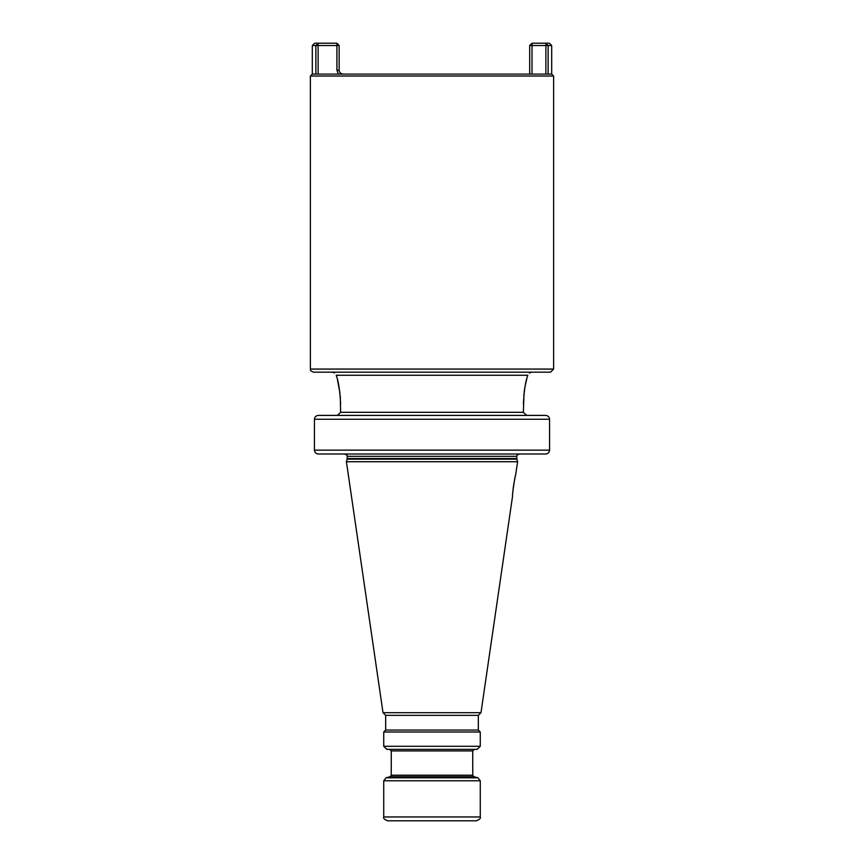 <?xml version="1.0" encoding="UTF-8"?>
<svg xmlns="http://www.w3.org/2000/svg" width="864" height="864" viewBox="0 0 864 864"><rect width="100%" height="100%" fill="white"/><g stroke="black" fill="none" stroke-linecap="round" stroke-linejoin="round"><path stroke-width="1.3" d="M318.416 415.4C315.976 415.638 314.636 416.923 314.42 419.256L314.42 450.144C314.636 452.477 315.976 453.762 318.416 454.01L545.584 454.01C548.024 453.762 549.364 452.477 549.58 450.144L549.58 419.256C549.364 416.923 548.024 415.638 545.584 415.4L318.416 415.4L337.36 415.4L340.621 412.312L337.36 415.4M545.584 415.4L526.64 415.4L523.379 412.312L526.64 415.4M468.677 820.8L387.601 820.8C384.34 819.482 383.054 818.197 383.735 816.944L383.735 780.786L480.265 780.786L477.976 777.805L386.024 777.805L383.735 780.786M383.735 816.944L480.265 816.944C480.946 818.197 479.66 819.482 476.399 820.8L432 820.8M386.024 777.805L390.118 776.704L473.882 776.704L472.738 775.213L391.262 775.213L391.262 750.913L472.738 750.913L474.282 749.369L404.978 749.369M432 749.369L477.176 749.369L480.265 746.28L480.265 732.002L383.735 732.002L383.735 746.28L386.824 749.369L432 749.369M383.735 732.002L385.668 730.069L478.332 730.069L480.265 732.002M478.332 730.069L478.332 715.349L385.668 715.349L383.011 712.692L346.41 461.732L517.59 461.732L515.581 475.459C515.117 474.628 511.823 497.081 512.59 495.968L480.989 712.692L383.011 712.692M515.041 477.716L514.404 480.697M514.091 482.328L513.162 488.462M512.989 490.061L512.87 491.357M512.762 492.674L512.698 493.733M523.984 393.487L523.379 412.312L340.621 412.312L340.276 396.068M549.58 450.144L314.42 450.144L314.42 419.256L549.58 419.256M339.973 393.152L337.478 379.836M523.379 404.006C524.081 390.604 525.55 381.013 527.807 375.246L336.193 375.246C334.163 372.233 334.163 372.233 336.193 375.246C338.45 381.024 339.919 390.614 340.621 404.006M527.807 375.235L527.807 375.246C529.837 372.233 529.837 372.233 527.807 375.246L527.612 375.894M526.835 378.659L525.323 385.063M524.686 388.53L524.178 391.9M379.879 372.157L484.121 372.157M531.608 372.157L529.416 373.043M518.875 454.01L479.293 454.01M545.584 454.01L318.416 454.01M553.619 369.068L550.53 372.157L313.47 372.157C308.588 370.051 311.256 370.008 310.381 369.068L310.381 76.021L553.619 76.021L553.619 369.068L310.381 369.068M548.143 74.088L551.686 74.088L551.686 45.522L548.143 45.522L548.143 74.088L312.314 74.088L310.381 76.021M315.857 74.088L315.857 45.522L312.314 45.522L314.626 43.2L336.917 43.2L339.142 45.522L339.142 70.222C339.325 72.522 340.74 73.807 343.386 74.088L318.114 74.088L318.114 45.522L336.917 45.522L336.917 70.222L338.332 74.088M529.686 74.088L529.686 45.522L545.886 45.522L545.886 74.088M531.997 74.088L531.997 43.2L529.686 45.522M531.997 43.2L545.886 43.2L545.886 45.522L548.143 45.522L545.886 43.2L549.374 43.2L551.686 45.522M336.917 43.2L336.917 45.522L339.142 45.522L336.917 43.2L332.77 43.2M315.857 45.522L318.114 45.522L318.114 43.2L315.857 45.522M383.735 746.28L480.265 746.28M346.41 461.732L347.112 459.14L516.888 459.14L517.59 461.732M516.888 459.14L516.812 458.546L347.188 458.546L347.188 456.322C347.695 455.836 346.918 455.069 344.866 454.01M347.188 456.322L516.812 456.322C516.305 455.857 517.072 455.08 519.134 454.01M338.558 70.222L336.917 70.222M480.265 816.944L480.265 780.786M473.882 776.704L477.976 777.805M390.118 776.704L391.262 775.213M472.738 775.213L472.738 750.913M391.262 750.913L389.718 749.369M385.668 730.069L385.668 715.349M478.332 715.349L480.989 712.692M347.112 459.14L347.188 458.546M516.812 458.546L516.812 456.322M334.433 372.924L332.392 372.157M551.686 74.088L553.619 76.021M312.314 74.088L312.314 45.522"/></g></svg>
